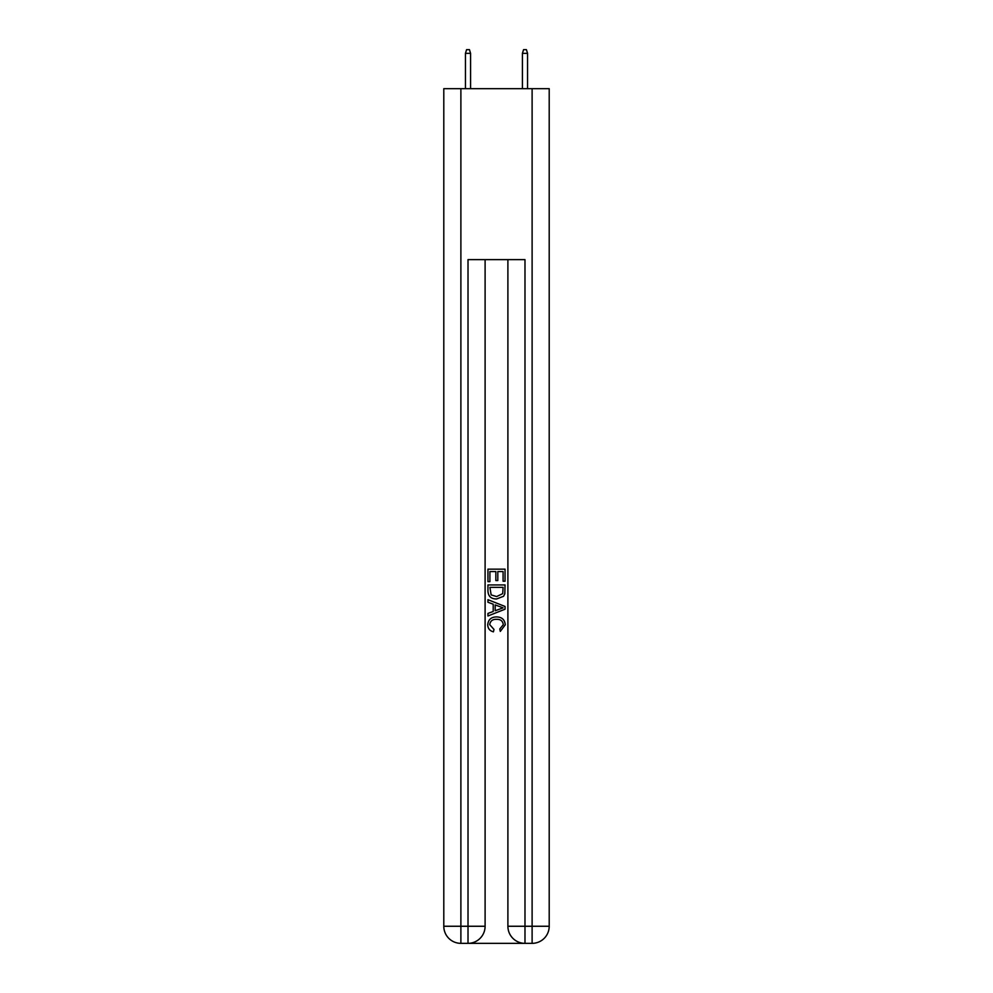 <?xml version="1.0" encoding="UTF-8"?>
<svg xmlns="http://www.w3.org/2000/svg" width="993" height="993" viewBox="0 0 993 993"><rect width="100%" height="100%" fill="white"/><g stroke="black" fill="none" stroke-linecap="round" stroke-linejoin="round"><path stroke-width="1.49" d="M469.292 943.35L523.708 943.35M460.889 88.675L460.889 926.258L443.797 926.258L443.797 88.675L549.203 88.675L549.203 926.258L532.111 926.258L532.111 88.675M524.987 943.35L524.987 926.258L507.895 926.258A17.092 17.092 0 0 0 524.987 943.35L532.111 943.35L532.111 926.258L524.987 926.258L524.987 259.62L468.013 259.62L468.013 926.258L460.889 926.258L460.889 943.35L468.013 943.35A17.092 17.092 0 0 0 485.105 926.258L468.013 926.258L468.013 943.35M485.105 259.62L485.105 926.258M507.895 926.258L507.895 259.62M532.111 943.35A17.092 17.092 0 0 0 549.203 926.258M443.797 926.258A17.092 17.092 0 0 0 460.889 943.35M487.948 581.65L487.948 569.163L505.052 569.163L505.052 581.215L503.079 581.215L503.079 571.571L497.816 571.571L497.816 580.557L495.842 580.557L495.842 571.571L489.921 571.571L489.921 581.65L487.948 581.65M487.948 591.058L487.948 584.939L505.052 584.939L504.804 593.802L503.575 596.284L496.587 598.965C491.125 598.99 488.246 596.346 487.948 591.058M489.921 587.347L491.138 594.906L496.624 596.557L502.719 593.64L503.079 587.347L489.921 587.347M487.948 602.255L487.948 599.685L505.052 606.475L505.052 609.193L487.948 615.983L487.948 613.426L493.211 611.477L493.211 604.191L487.948 602.255M499.913 606.673L495.184 604.923L495.184 610.757L503.079 607.84L499.913 606.673M489.71 624.634L493.993 629.425L493.422 631.833C489.81 630.89 487.911 628.569 487.737 624.858C488.196 619.607 491.163 616.963 496.624 616.926C501.875 617.05 504.754 619.669 505.263 624.808L500.298 631.399L499.777 628.979L503.29 624.696C502.793 620.997 500.571 619.21 496.637 619.347C492.64 619.135 490.331 620.898 489.71 624.634M470.57 88.675L470.57 53.349L465.444 53.349L465.444 88.675M465.444 53.349L466.586 49.65L469.441 49.65L470.57 53.349M522.43 53.349L523.559 49.65L526.414 49.65L527.556 53.349L522.43 53.349L522.43 88.675M527.556 53.349L527.556 88.675"/></g></svg>
